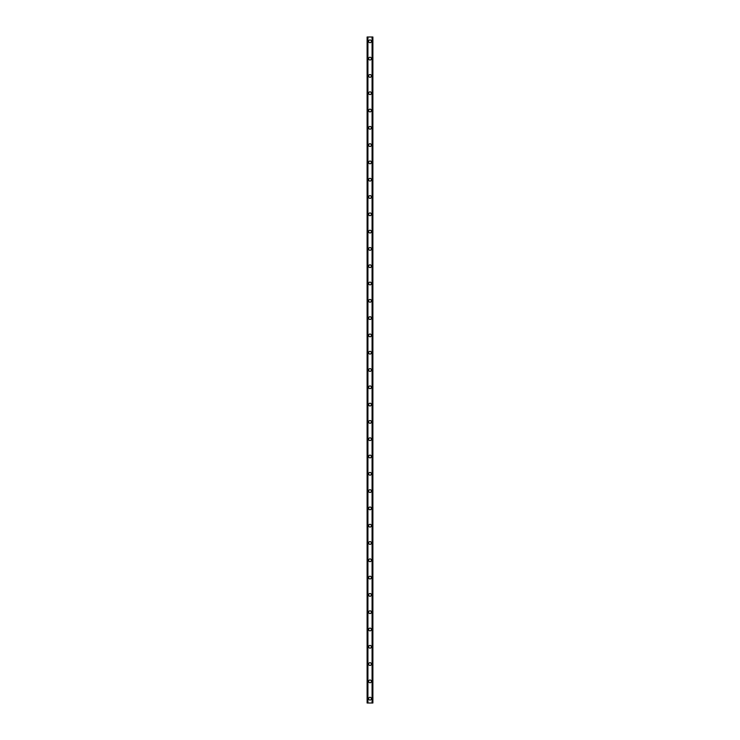 <?xml version="1.0" encoding="UTF-8"?>
<svg xmlns="http://www.w3.org/2000/svg" width="740" height="740" viewBox="0 0 740 740"><rect width="100%" height="100%" fill="white"/><g stroke="black" fill="none" stroke-linecap="round" stroke-linejoin="round"><path stroke-width="1.11" d="M368.631 698.671A1.369 1.369 0 0 1 370 697.302A1.369 1.369 0 0 1 371.369 698.671A1.369 1.369 0 0 1 370 700.049A1.369 1.369 0 0 1 368.631 698.671M368.631 681.374A1.369 1.369 0 0 1 370 680.005A1.369 1.369 0 0 1 371.369 681.374A1.369 1.369 0 0 1 370 682.743A1.369 1.369 0 0 1 368.631 681.374M368.631 664.076A1.369 1.369 0 0 1 370 662.707A1.369 1.369 0 0 1 371.369 664.076A1.369 1.369 0 0 1 370 665.445A1.369 1.369 0 0 1 368.631 664.076M368.631 646.779A1.369 1.369 0 0 1 370 645.41A1.369 1.369 0 0 1 371.369 646.779A1.369 1.369 0 0 1 370 648.148A1.369 1.369 0 0 1 368.631 646.779M368.631 629.481A1.369 1.369 0 0 1 370 628.112A1.369 1.369 0 0 1 371.369 629.481A1.369 1.369 0 0 1 370 630.85A1.369 1.369 0 0 1 368.631 629.481M368.631 612.184A1.369 1.369 0 0 1 370 610.815A1.369 1.369 0 0 1 371.369 612.184A1.369 1.369 0 0 1 370 613.553A1.369 1.369 0 0 1 368.631 612.184M368.631 594.886A1.369 1.369 0 0 1 370 593.517A1.369 1.369 0 0 1 371.369 594.886A1.369 1.369 0 0 1 370 596.255A1.369 1.369 0 0 1 368.631 594.886M368.631 577.588A1.369 1.369 0 0 1 370 576.22A1.369 1.369 0 0 1 371.369 577.588A1.369 1.369 0 0 1 370 578.957A1.369 1.369 0 0 1 368.631 577.588M368.631 560.282A1.369 1.369 0 0 1 370 558.913A1.369 1.369 0 0 1 371.369 560.282A1.369 1.369 0 0 1 370 561.651A1.369 1.369 0 0 1 368.631 560.282M368.631 542.984A1.369 1.369 0 0 1 370 541.615A1.369 1.369 0 0 1 371.369 542.984A1.369 1.369 0 0 1 370 544.353A1.369 1.369 0 0 1 368.631 542.984M368.631 525.687A1.369 1.369 0 0 1 370 524.318A1.369 1.369 0 0 1 371.369 525.687A1.369 1.369 0 0 1 370 527.056A1.369 1.369 0 0 1 368.631 525.687M368.631 508.389A1.369 1.369 0 0 1 370 507.02A1.369 1.369 0 0 1 371.369 508.389A1.369 1.369 0 0 1 370 509.758A1.369 1.369 0 0 1 368.631 508.389M368.631 491.092A1.369 1.369 0 0 1 370 489.723A1.369 1.369 0 0 1 371.369 491.092A1.369 1.369 0 0 1 370 492.461A1.369 1.369 0 0 1 368.631 491.092M368.631 473.794A1.369 1.369 0 0 1 370 472.425A1.369 1.369 0 0 1 371.369 473.794A1.369 1.369 0 0 1 370 475.163A1.369 1.369 0 0 1 368.631 473.794M368.631 456.497A1.369 1.369 0 0 1 370 455.128A1.369 1.369 0 0 1 371.369 456.497A1.369 1.369 0 0 1 370 457.866A1.369 1.369 0 0 1 368.631 456.497M368.631 439.199A1.369 1.369 0 0 1 370 437.821A1.369 1.369 0 0 1 371.369 439.199A1.369 1.369 0 0 1 370 440.568A1.369 1.369 0 0 1 368.631 439.199M368.631 421.893A1.369 1.369 0 0 1 370 420.524A1.369 1.369 0 0 1 371.369 421.893A1.369 1.369 0 0 1 370 423.262A1.369 1.369 0 0 1 368.631 421.893M368.631 404.595A1.369 1.369 0 0 1 370 403.226A1.369 1.369 0 0 1 371.369 404.595A1.369 1.369 0 0 1 370 405.964A1.369 1.369 0 0 1 368.631 404.595M368.631 387.298A1.369 1.369 0 0 1 370 385.929A1.369 1.369 0 0 1 371.369 387.298A1.369 1.369 0 0 1 370 388.667A1.369 1.369 0 0 1 368.631 387.298M368.631 370A1.369 1.369 0 0 1 370 368.631A1.369 1.369 0 0 1 371.369 370A1.369 1.369 0 0 1 370 371.369A1.369 1.369 0 0 1 368.631 370M368.631 352.703A1.369 1.369 0 0 1 370 351.334A1.369 1.369 0 0 1 371.369 352.703A1.369 1.369 0 0 1 370 354.072A1.369 1.369 0 0 1 368.631 352.703M368.631 335.405A1.369 1.369 0 0 1 370 334.036A1.369 1.369 0 0 1 371.369 335.405A1.369 1.369 0 0 1 370 336.774A1.369 1.369 0 0 1 368.631 335.405M368.631 318.108A1.369 1.369 0 0 1 370 316.739A1.369 1.369 0 0 1 371.369 318.108A1.369 1.369 0 0 1 370 319.476A1.369 1.369 0 0 1 368.631 318.108M368.631 300.801A1.369 1.369 0 0 1 370 299.432A1.369 1.369 0 0 1 371.369 300.801A1.369 1.369 0 0 1 370 302.179A1.369 1.369 0 0 1 368.631 300.801M368.631 283.503A1.369 1.369 0 0 1 370 282.134A1.369 1.369 0 0 1 371.369 283.503A1.369 1.369 0 0 1 370 284.872A1.369 1.369 0 0 1 368.631 283.503M368.631 266.206A1.369 1.369 0 0 1 370 264.837A1.369 1.369 0 0 1 371.369 266.206A1.369 1.369 0 0 1 370 267.575A1.369 1.369 0 0 1 368.631 266.206M368.631 248.908A1.369 1.369 0 0 1 370 247.539A1.369 1.369 0 0 1 371.369 248.908A1.369 1.369 0 0 1 370 250.277A1.369 1.369 0 0 1 368.631 248.908M368.631 231.611A1.369 1.369 0 0 1 370 230.242A1.369 1.369 0 0 1 371.369 231.611A1.369 1.369 0 0 1 370 232.98A1.369 1.369 0 0 1 368.631 231.611M368.631 214.313A1.369 1.369 0 0 1 370 212.944A1.369 1.369 0 0 1 371.369 214.313A1.369 1.369 0 0 1 370 215.682A1.369 1.369 0 0 1 368.631 214.313M368.631 197.016A1.369 1.369 0 0 1 370 195.647A1.369 1.369 0 0 1 371.369 197.016A1.369 1.369 0 0 1 370 198.385A1.369 1.369 0 0 1 368.631 197.016M368.631 179.718A1.369 1.369 0 0 1 370 178.349A1.369 1.369 0 0 1 371.369 179.718A1.369 1.369 0 0 1 370 181.087A1.369 1.369 0 0 1 368.631 179.718M368.631 162.412A1.369 1.369 0 0 1 370 161.042A1.369 1.369 0 0 1 371.369 162.412A1.369 1.369 0 0 1 370 163.781A1.369 1.369 0 0 1 368.631 162.412M368.631 145.114A1.369 1.369 0 0 1 370 143.745A1.369 1.369 0 0 1 371.369 145.114A1.369 1.369 0 0 1 370 146.483A1.369 1.369 0 0 1 368.631 145.114M368.631 127.817A1.369 1.369 0 0 1 370 126.447A1.369 1.369 0 0 1 371.369 127.817A1.369 1.369 0 0 1 370 129.185A1.369 1.369 0 0 1 368.631 127.817M368.631 110.519A1.369 1.369 0 0 1 370 109.15A1.369 1.369 0 0 1 371.369 110.519A1.369 1.369 0 0 1 370 111.888A1.369 1.369 0 0 1 368.631 110.519M368.631 93.222A1.369 1.369 0 0 1 370 91.853A1.369 1.369 0 0 1 371.369 93.222A1.369 1.369 0 0 1 370 94.591A1.369 1.369 0 0 1 368.631 93.222M368.631 75.924A1.369 1.369 0 0 1 370 74.555A1.369 1.369 0 0 1 371.369 75.924A1.369 1.369 0 0 1 370 77.293A1.369 1.369 0 0 1 368.631 75.924M368.631 58.627A1.369 1.369 0 0 1 370 57.258A1.369 1.369 0 0 1 371.369 58.627A1.369 1.369 0 0 1 370 59.995A1.369 1.369 0 0 1 368.631 58.627M368.631 41.329A1.369 1.369 0 0 1 370 39.951A1.369 1.369 0 0 1 371.369 41.329A1.369 1.369 0 0 1 370 42.698A1.369 1.369 0 0 1 368.631 41.329M372.84 37L367.114 37L367.114 703L372.886 703L372.886 37L372.84 703M367.734 37L367.734 703M367.799 37L367.799 703M367.919 37L367.919 703M372.081 37L372.081 703M372.202 37L372.202 703M372.266 37L372.266 703M367.16 37L367.16 703M367.207 37L367.207 703M367.281 37L367.281 703M372.72 37L372.72 703M372.793 37L372.793 703"/></g></svg>
